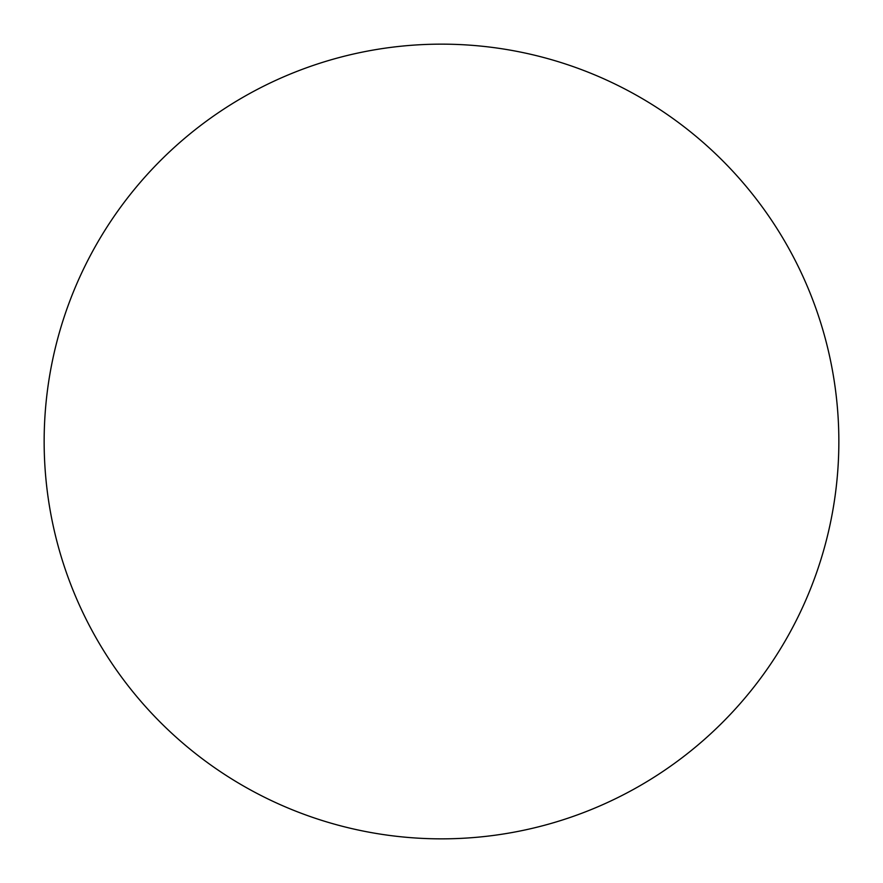 <?xml version="1.0" encoding="UTF-8"?>
<svg xmlns="http://www.w3.org/2000/svg" width="883" height="883" viewBox="0 0 883 883"><rect width="100%" height="100%" fill="white"/><g stroke="black" fill="none" stroke-linecap="round" stroke-linejoin="round"><path stroke-width="1.32" d="M44.15 441.5A397.35 397.35 0 0 0 441.5 838.85A397.35 397.35 0 0 0 838.85 441.5A397.35 397.35 0 0 0 441.5 44.15A397.35 397.35 0 0 0 44.15 441.5A397.35 397.35 0 0 0 441.5 838.85A397.35 397.35 0 0 0 838.85 441.5A397.35 397.35 0 0 0 441.5 44.15A397.35 397.35 0 0 0 44.15 441.5"/></g></svg>
